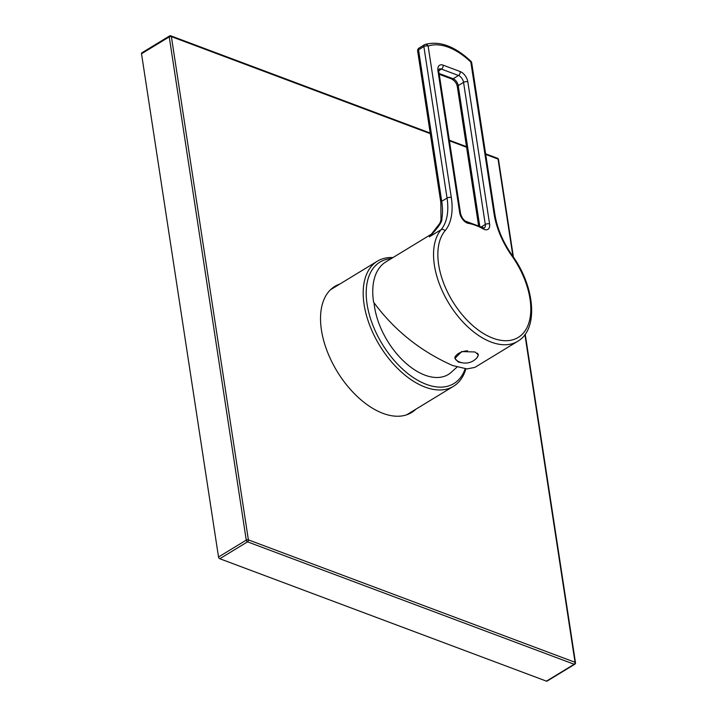 <?xml version="1.0" encoding="UTF-8"?>
<svg xmlns="http://www.w3.org/2000/svg" width="717" height="717" viewBox="0 0 717 717"><rect width="100%" height="100%" fill="white"/><g stroke="black" fill="none" stroke-linecap="round" stroke-linejoin="round"><path stroke-width="1.08" d="M392.988 257.564A73.224 41.891 58.7 0 0 377.348 261.203A73.224 41.891 58.7 0 0 364.093 304.501A73.224 41.891 58.7 0 0 400.812 371.505A73.224 41.891 58.7 0 0 453.529 386.275A73.224 41.891 58.7 0 0 465.835 368.861M391.267 258.613A71.091 40.672 58.7 0 0 367.077 304.151A71.091 40.672 58.7 0 0 413.682 377.796A71.091 40.672 58.7 0 0 465.172 368.789M457.087 367.041L450.473 372.974A60.434 34.568 -121.3 0 1 406.405 363.636A60.434 34.568 -121.3 0 1 374.552 306.948A60.434 34.568 -121.3 0 1 374.05 302.852M432.96 233.213L385.934 261.857A68.205 39.014 58.7 0 0 373.593 302.18C394.207 330.205 420.583 351.33 452.723 365.553L466.982 368.932L474.887 367.391L517.674 341.328A68.205 39.014 58.7 0 1 491.235 342.099A68.205 39.014 58.7 0 1 441.941 290.17A68.205 39.014 58.7 0 1 441.072 229.709L429.34 236.852C438.284 227.639 442.452 221.571 441.86 218.649A60.891 34.837 58.7 0 0 441.717 201.307L447.05 198.062A60.891 34.837 -121.3 0 1 441.072 229.709A3.047 2.456 -139.9 0 1 445.042 230.793A65.157 37.275 58.7 0 0 458.566 310.138A65.157 37.275 58.7 0 0 522.433 334.077A65.157 37.275 58.7 0 0 511.848 255.835A63.938 36.576 -121.3 0 1 494.022 213.567L470.836 62.083A3.047 1.47 -8.7 0 1 471.714 62.926A3.047 3.047 0 0 0 470.809 61.178C454.65 46.085 439.387 40.528 425.02 44.499A3.047 2.474 -109 0 0 424.616 44.687A3.047 1.739 58.7 0 0 424.419 44.777A3.047 1.739 58.7 0 0 423.872 46.578L418.54 49.823A3.047 1.739 -121.3 0 1 419.087 48.03A3.047 1.739 -121.3 0 1 419.284 47.931M462.232 362.784L458.387 362.103L454.91 358.455L461.658 351.563L475.021 351.975L478.382 354.861L477.047 357.649M454.865 357.944A11.875 5.736 171.3 0 0 455.358 358.885M478.266 354.44A11.875 5.736 -8.7 0 1 478.078 355.408M477.907 353.813A11.571 5.593 -8.7 0 1 477.934 353.974L478.06 354.763A11.571 5.593 -8.7 0 1 476.984 357.72A15.523 15.523 0 0 1 457.096 360.759A11.571 5.593 171.3 0 1 455.187 358.267L455.062 357.469A11.571 5.593 -8.7 0 1 455.071 356.627M455.187 358.267A11.571 5.593 171.3 0 1 458.513 353.472A11.571 5.593 -8.7 0 1 467.547 350.783M477.271 353.176A11.571 5.593 -8.7 0 1 478.06 354.763M441.86 218.649A3.047 2.079 9.5 0 0 440.991 219.814L440.847 202.57L417.661 51.086A3.047 3.047 0 0 1 419.087 48.03L424.419 44.777A3.047 3.047 0 0 1 425.02 44.499A3.047 2.474 -109 0 1 428.139 46.076L451.316 197.56A3.047 1.47 171.3 0 0 447.05 198.062L423.872 46.578A3.047 1.47 171.3 0 1 428.139 46.076A62.926 35.993 58.7 0 1 470.836 62.083A3.047 1.058 -46.3 0 0 470.809 61.178M432.351 233.859A68.205 39.014 -121.3 0 0 429.34 236.852L439.969 223.104L440.991 219.814M417.661 51.086A3.047 1.47 -8.7 0 1 418.54 49.823L441.717 201.307A3.047 1.47 -8.7 0 0 440.847 202.57M512.942 256.426L498.037 159.049A1.524 1.013 -69.5 0 0 497.508 158.269L485.624 153.814M430.299 133.658L171.381 36.63A1.524 1.013 -69.5 0 0 170.843 35.85A1.524 1.524 0 0 0 169.517 35.975A1.524 0.869 58.7 0 0 169.239 36.872L141.518 53.766A1.524 0.869 -121.3 0 1 141.796 52.861L169.517 35.975A1.524 0.869 58.7 0 1 170.108 35.958M415.923 409.183A73.833 42.24 -121.3 0 1 411.621 412.517A73.833 42.24 -121.3 0 1 358.464 397.621A73.833 42.24 -121.3 0 1 321.44 330.062A73.833 42.24 -121.3 0 1 334.803 286.406A73.833 42.24 -121.3 0 1 339.741 284.111M574.774 664.247L547.044 681.132A1.524 0.869 -121.3 0 1 546.453 681.15L574.183 664.265A1.524 1.013 110.5 0 0 575.043 662.293L248.387 539.874A1.524 0.735 171.3 0 0 246.254 540.125L169.239 36.872A1.524 0.735 171.3 0 1 171.381 36.63L248.387 539.874A1.524 1.013 110.5 0 1 247.517 541.846L574.183 664.265A1.524 0.869 58.7 0 0 574.774 664.247A1.524 1.524 0 0 0 575.482 662.714L525.22 334.221M524.907 334.651L575.043 662.293A1.524 0.735 -8.7 0 1 575.482 662.714M485.723 154.433L498.037 159.049A1.524 0.735 -8.7 0 1 498.476 159.461A1.524 1.524 0 0 0 497.508 158.269M218.524 557.01L246.254 540.125A1.524 0.869 58.7 0 0 247.517 541.846L219.796 558.731A1.524 0.869 -121.3 0 1 218.524 557.01L141.518 53.766M219.796 558.731L546.453 681.15M333.351 288.001A73.833 42.24 58.7 0 0 331.756 288.601M408.269 414.22A73.833 42.24 58.7 0 0 409.524 413.082M468.326 223.354A9.133 5.225 -121.3 0 1 459.687 212.761L437.935 70.66A9.133 5.225 -121.3 0 1 443.133 65.157L460.215 71.566A9.133 5.225 -121.3 0 1 467.834 81.863L489.577 223.964A9.133 5.225 -121.3 0 1 483.312 228.965A65.157 37.275 58.7 0 0 468.326 223.354A3.047 2.232 -80.1 0 0 466.722 221.652C463.989 220.782 461.927 218.093 460.556 213.603L438.813 71.503L439.046 69.164A6.086 3.486 -121.3 0 1 441.403 69.092L458.486 75.491A6.086 3.486 -121.3 0 1 463.558 82.365L485.301 224.466A6.086 3.486 -121.3 0 1 484.208 228.06L466.722 221.652M459.687 212.761A3.047 1.47 -8.7 0 1 460.556 213.603M451.316 197.56A63.938 36.576 -121.3 0 1 445.042 230.793M511.848 255.835L512.207 255.369C534.972 286.558 538.942 329.246 517.674 341.328M494.022 213.567A3.047 1.47 -8.7 0 1 494.9 214.401L471.714 62.926M479.718 226.052L458.226 85.61A6.086 3.486 58.7 0 0 453.153 78.745L439.118 73.484M478.571 225.496L457.356 86.874A3.047 1.47 -8.7 0 1 458.226 85.61L463.558 82.365A3.047 1.47 171.3 0 1 467.834 81.863M457.356 86.874C456.908 83.665 455.017 81.021 451.683 78.96A3.047 2.017 -69.5 0 0 453.153 78.745L458.486 75.491A3.047 2.017 110.5 0 0 460.215 71.566M437.935 70.66A3.047 1.47 -8.7 0 1 438.813 71.503M443.133 65.157A3.047 2.017 110.5 0 1 441.403 69.092L438.741 70.714M489.577 223.964A3.047 1.47 171.3 0 0 485.301 224.466L481.331 226.877M483.312 228.965A3.047 1.748 -60.7 0 0 482.666 227.612M466.597 147.263L449.425 140.828M453.529 386.275L406.673 414.811M377.348 261.203L330.501 289.74M512.207 255.369C502.94 242.077 497.177 228.418 494.9 214.401M451.683 78.96L439.243 74.299M466.498 146.653L449.326 140.218M430.209 133.048L170.843 35.85M513.417 257.125L498.476 159.461"/></g></svg>
